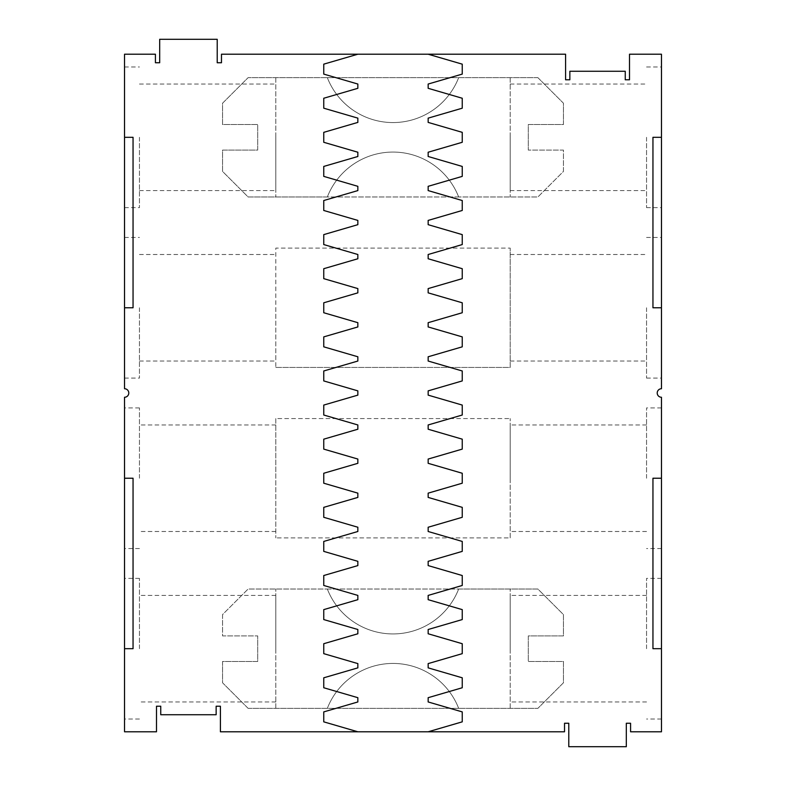 <?xml version="1.0" encoding="UTF-8"?>
<svg xmlns="http://www.w3.org/2000/svg" width="786" height="786" viewBox="0 0 786 786"><rect width="100%" height="100%" fill="white"/><g stroke="black" fill="none" stroke-linecap="round" stroke-linejoin="round"><path stroke-width="0.59" stroke-dasharray="3.93 2.95" d="M565.586 54.214L565.586 79.779L569.85 79.779L569.85 71.261L625.253 71.261L625.253 79.779L629.507 79.779L629.507 54.214L661.468 54.214L661.468 388.736A4.264 4.264 0 0 0 657.214 393A4.264 4.264 0 0 0 661.468 397.264L661.468 731.786L630.578 731.786L630.578 723.258L626.314 723.258L626.314 746.7L568.789 746.7L568.789 723.258L564.525 723.258L564.525 731.786L220.414 731.786L220.414 706.221L216.15 706.221L216.15 714.739L160.747 714.739L160.747 706.221L156.493 706.221L156.493 731.786L124.532 731.786L124.532 397.264A4.264 4.264 0 0 0 128.786 393A4.264 4.264 0 0 0 124.532 388.736L124.532 54.214L155.422 54.214L155.422 62.742L159.686 62.742L159.686 39.3L217.211 39.3L217.211 62.742L221.475 62.742L221.475 54.214L565.586 54.214M248.111 708.343L537.889 708.343L563.454 682.779L563.454 661.468L528.3 661.468L528.3 635.903L563.454 635.903L563.454 614.593L537.889 589.028L248.111 589.028L222.546 614.593L222.546 635.903L257.7 635.903L222.546 635.903L222.546 614.593L248.111 589.028L327.34 589.028A70.455 70.455 0 0 0 458.66 589.028L537.889 589.028L563.454 614.593L563.454 635.903L528.3 635.903L528.3 661.468L563.454 661.468L563.454 682.779L537.889 708.343L248.111 708.343L222.546 682.779L222.546 661.468L257.7 661.468L257.7 635.903L257.7 661.468L222.546 661.468L222.546 682.779L248.111 708.343M458.66 708.343A70.455 70.455 0 0 0 327.34 708.343A70.455 70.455 0 0 1 458.66 708.343M537.889 77.657L248.111 77.657L222.546 103.221L222.546 124.532L257.7 124.532L257.7 150.097L222.546 150.097L222.546 171.407L248.111 196.972L537.889 196.972L563.454 171.407L563.454 150.097L528.3 150.097L563.454 150.097L563.454 171.407L537.889 196.972L458.66 196.972A70.455 70.455 0 0 0 327.34 196.972L248.111 196.972L222.546 171.407L222.546 150.097L257.7 150.097L257.7 124.532L222.546 124.532L222.546 103.221L248.111 77.657L537.889 77.657L563.454 103.221L563.454 124.532L528.3 124.532L528.3 150.097L528.3 124.532L563.454 124.532L563.454 103.221L537.889 77.657M327.34 77.657A70.455 70.455 0 0 0 458.66 77.657A70.455 70.455 0 0 1 327.34 77.657M275.807 367.435L510.193 367.435L510.193 248.111L510.193 367.435L275.807 367.435L275.807 248.111L510.193 248.111L275.807 248.111L275.807 367.435M275.807 418.565L275.807 537.889L275.807 418.565L510.193 418.565L275.807 418.565M510.193 537.889L510.193 418.565L510.193 537.889L275.807 537.889L510.193 537.889M428.154 54.214L462.247 64.157L462.247 74.1L428.154 84.043L428.154 88.307L462.247 98.25L462.247 108.193L428.154 118.136L428.154 122.4L462.247 132.343L462.247 142.286L428.154 152.229L428.154 156.493L462.247 166.436L462.247 176.378L428.154 186.321L428.154 190.585L462.247 200.528L462.247 210.471L428.154 220.414L428.154 224.668L462.247 234.621L462.247 244.564L428.154 254.507L428.154 258.761L462.247 268.704L462.247 278.647L428.154 288.59L428.154 292.854L462.247 302.797L462.247 312.74L428.154 322.682L428.154 326.947L462.247 336.889L462.247 346.832L428.154 356.775L428.154 361.039L462.247 370.982L462.247 380.925L428.154 390.868L428.154 395.132L462.247 405.075L462.247 415.018L428.154 424.961L428.154 429.225L462.247 439.168L462.247 449.111L428.154 459.053L428.154 463.318L462.247 473.26L462.247 483.203L428.154 493.146L428.154 497.41L462.247 507.353L462.247 517.296L428.154 527.239L428.154 531.493L462.247 541.436L462.247 551.379L428.154 561.332L428.154 565.586L462.247 575.529L462.247 585.472L428.154 595.415L428.154 599.679L462.247 609.622L462.247 619.565L428.154 629.507L428.154 633.771L462.247 643.714L462.247 653.657L428.154 663.6L428.154 667.864L462.247 677.807L462.247 687.75L428.154 697.693L428.154 701.957L462.247 711.9L462.247 721.843L428.154 731.786M661.468 137.314L661.468 207.632L661.468 66.997L661.468 137.314L652.95 137.314L652.95 307.768L661.468 307.768L661.468 378.086L661.468 307.768M661.468 478.232L661.468 407.914L661.468 548.54L661.468 478.232L652.95 478.232L652.95 648.686L661.468 648.686L661.468 578.368L661.468 648.686M124.532 478.232L124.532 407.914L124.532 548.54L124.532 478.232L133.05 478.232L133.05 648.686L124.532 648.686L124.532 578.368L124.532 648.686M124.532 137.314L124.532 207.632L124.532 66.997L124.532 137.314L133.05 137.314L133.05 307.768L124.532 307.768L124.532 378.086L124.532 307.768M327.34 589.028L458.66 589.028A70.455 70.455 0 0 1 327.34 589.028M458.66 196.972L327.34 196.972A70.455 70.455 0 0 1 458.66 196.972M275.807 307.768L275.807 361.039L275.807 307.768M510.193 307.768L510.193 361.039L510.193 307.768M275.807 478.232L275.807 424.961L275.807 478.232M510.193 478.232L510.193 424.961L510.193 478.232M357.846 54.214L323.753 64.157L323.753 74.1L357.846 84.043L357.846 88.307L323.753 98.25L323.753 108.193L357.846 118.136L357.846 122.4L323.753 132.343L323.753 142.286L357.846 152.229L357.846 156.493L323.753 166.436L323.753 176.378L357.846 186.321L357.846 190.585L323.753 200.528L323.753 210.471L357.846 220.414L357.846 224.668L323.753 234.621L323.753 244.564L357.846 254.507L357.846 258.761L323.753 268.704L323.753 278.647L357.846 288.59L357.846 292.854L323.753 302.797L323.753 312.74L357.846 322.682L357.846 326.947L323.753 336.889L323.753 346.832L357.846 356.775L357.846 361.039L323.753 370.982L323.753 380.925L357.846 390.868L357.846 395.132L323.753 405.075L323.753 415.018L357.846 424.961L357.846 429.225L323.753 439.168L323.753 449.111L357.846 459.053L357.846 463.318L323.753 473.26L323.753 483.203L357.846 493.146L357.846 497.41L323.753 507.353L323.753 517.296L357.846 527.239L357.846 531.493L323.753 541.436L323.753 551.379L357.846 561.332L357.846 565.586L323.753 575.529L323.753 585.472L357.846 595.415L357.846 599.679L323.753 609.622L323.753 619.565L357.846 629.507L357.846 633.771L323.753 643.714L323.753 653.657L357.846 663.6L357.846 667.864L323.753 677.807L323.753 687.75L357.846 697.693L357.846 701.957L323.753 711.9L323.753 721.843L357.846 731.786M646.554 137.314L646.554 207.632L646.554 137.314M646.554 307.768L646.554 378.086L646.554 307.768M646.554 478.232L646.554 407.914L646.554 478.232M646.554 648.686L646.554 578.368L646.554 648.686M139.446 478.232L139.446 407.914L139.446 478.232M139.446 648.686L139.446 578.368L139.446 648.686M139.446 137.314L139.446 207.632L139.446 137.314M139.446 307.768L139.446 378.086L139.446 307.768M510.193 708.343L510.193 589.028L510.193 708.343M510.193 648.686L510.193 595.415L510.193 648.686M275.807 708.343L275.807 589.028L275.807 708.343M275.807 648.686L275.807 595.415L275.807 648.686M275.807 77.657L275.807 196.972L275.807 77.657M275.807 137.314L275.807 190.585L275.807 137.314M510.193 77.657L510.193 196.972L510.193 77.657M510.193 137.314L510.193 190.585L510.193 137.314M646.554 207.632L661.468 207.632M646.554 66.997L661.468 66.997M646.554 378.086L661.468 378.086M646.554 237.46L661.468 237.46M661.468 407.914L646.554 407.914M661.468 548.54L646.554 548.54M661.468 578.368L646.554 578.368M661.468 719.003L646.554 719.003M139.446 407.914L124.532 407.914M139.446 548.54L124.532 548.54M139.446 578.368L124.532 578.368M139.446 719.003L124.532 719.003M124.532 207.632L139.446 207.632M124.532 66.997L139.446 66.997M124.532 378.086L139.446 378.086M124.532 237.46L139.446 237.46M139.446 361.039L275.807 361.039M139.446 254.507L275.807 254.507M510.193 361.039L646.554 361.039M510.193 254.507L646.554 254.507M275.807 424.961L139.446 424.961M275.807 531.493L139.446 531.493M646.554 424.961L510.193 424.961M646.554 531.493L510.193 531.493M646.554 595.415L510.193 595.415M646.554 701.957L510.193 701.957M275.807 595.415L139.446 595.415M275.807 701.957L139.446 701.957M139.446 190.585L275.807 190.585M139.446 84.043L275.807 84.043M510.193 190.585L646.554 190.585M510.193 84.043L646.554 84.043"/><path stroke-width="1.18" d="M661.468 648.686L661.468 478.232L652.95 478.232L652.95 648.686L661.468 648.686L661.468 731.786L630.578 731.786L630.578 723.258L626.314 723.258L626.314 746.7L568.789 746.7L568.789 723.258L564.525 723.258L564.525 731.786L220.414 731.786L220.414 706.221L216.15 706.221L216.15 714.739L160.747 714.739L160.747 706.221L156.493 706.221L156.493 731.786L124.532 731.786L124.532 397.264A4.264 4.264 0 0 0 128.786 393A4.264 4.264 0 0 0 124.532 388.736L124.532 54.214L155.422 54.214L155.422 62.742L159.686 62.742L159.686 39.3L217.211 39.3L217.211 62.742L221.475 62.742L221.475 54.214L565.586 54.214L565.586 79.779L569.85 79.779L569.85 71.261L625.253 71.261L625.253 79.779L629.507 79.779L629.507 54.214L661.468 54.214L661.468 307.768L652.95 307.768L652.95 137.314L661.468 137.314M661.468 478.232L661.468 397.264A4.264 4.264 0 0 1 657.214 393A4.264 4.264 0 0 1 661.468 388.736L661.468 307.768M428.154 54.214L462.247 64.157L462.247 74.1L428.154 84.043L428.154 88.307L462.247 98.25L462.247 108.193L428.154 118.136L428.154 122.4L462.247 132.343L462.247 142.286L428.154 152.229L428.154 156.493L462.247 166.436L462.247 176.378L428.154 186.321L428.154 190.585L462.247 200.528L462.247 210.471L428.154 220.414L428.154 224.668L462.247 234.621L462.247 244.564L428.154 254.507L428.154 258.761L462.247 268.704L462.247 278.647L428.154 288.59L428.154 292.854L462.247 302.797L462.247 312.74L428.154 322.682L428.154 326.947L462.247 336.889L462.247 346.832L428.154 356.775L428.154 361.039L462.247 370.982L462.247 380.925L428.154 390.868L428.154 395.132L462.247 405.075L462.247 415.018L428.154 424.961L428.154 429.225L462.247 439.168L462.247 449.111L428.154 459.053L428.154 463.318L462.247 473.26L462.247 483.203L428.154 493.146L428.154 497.41L462.247 507.353L462.247 517.296L428.154 527.239L428.154 531.493L462.247 541.436L462.247 551.379L428.154 561.332L428.154 565.586L462.247 575.529L462.247 585.472L428.154 595.415L428.154 599.679L462.247 609.622L462.247 619.565L428.154 629.507L428.154 633.771L462.247 643.714L462.247 653.657L428.154 663.6L428.154 667.864L462.247 677.807L462.247 687.75L428.154 697.693L428.154 701.957L462.247 711.9L462.247 721.843L428.154 731.786M124.532 478.232L133.05 478.232L133.05 648.686L124.532 648.686M124.532 307.768L133.05 307.768L133.05 137.314L124.532 137.314M357.846 54.214L323.753 64.157L323.753 74.1L357.846 84.043L357.846 88.307L323.753 98.25L323.753 108.193L357.846 118.136L357.846 122.4L323.753 132.343L323.753 142.286L357.846 152.229L357.846 156.493L323.753 166.436L323.753 176.378L357.846 186.321L357.846 190.585L323.753 200.528L323.753 210.471L357.846 220.414L357.846 224.668L323.753 234.621L323.753 244.564L357.846 254.507L357.846 258.761L323.753 268.704L323.753 278.647L357.846 288.59L357.846 292.854L323.753 302.797L323.753 312.74L357.846 322.682L357.846 326.947L323.753 336.889L323.753 346.832L357.846 356.775L357.846 361.039L323.753 370.982L323.753 380.925L357.846 390.868L357.846 395.132L323.753 405.075L323.753 415.018L357.846 424.961L357.846 429.225L323.753 439.168L323.753 449.111L357.846 459.053L357.846 463.318L323.753 473.26L323.753 483.203L357.846 493.146L357.846 497.41L323.753 507.353L323.753 517.296L357.846 527.239L357.846 531.493L323.753 541.436L323.753 551.379L357.846 561.332L357.846 565.586L323.753 575.529L323.753 585.472L357.846 595.415L357.846 599.679L323.753 609.622L323.753 619.565L357.846 629.507L357.846 633.771L323.753 643.714L323.753 653.657L357.846 663.6L357.846 667.864L323.753 677.807L323.753 687.75L357.846 697.693L357.846 701.957L323.753 711.9L323.753 721.843L357.846 731.786"/></g></svg>
